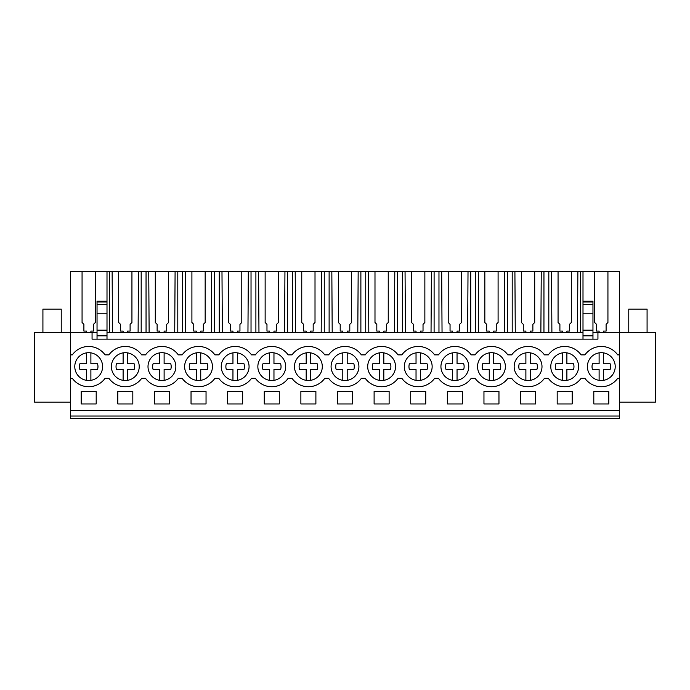 <?xml version="1.0" encoding="UTF-8"?>
<svg xmlns="http://www.w3.org/2000/svg" width="690" height="690" viewBox="0 0 690 690"><rect width="100%" height="100%" fill="white"/><g stroke="black" fill="none" stroke-linecap="round" stroke-linejoin="round"><path stroke-width="1.03" d="M70.38 416.044L70.38 418.597L619.62 418.597L619.62 416.044L70.38 416.044L70.38 332.554L34.5 332.554L34.5 402.123L70.38 402.123M112.505 332.554L112.134 271.403L82.067 271.403L82.067 322.506L82.067 271.403L70.38 271.403L70.38 332.554L92.063 332.554L92.063 339.144L597.937 339.144L597.937 332.554L619.62 332.554L619.62 354.884L617.688 354.884A20.139 20.139 0 0 0 584.93 354.884L581.075 354.884A20.139 20.139 0 0 0 548.317 354.884L544.453 354.884A20.139 20.139 0 0 0 511.695 354.884L507.84 354.884A20.139 20.139 0 0 0 475.082 354.884L471.227 354.884A20.139 20.139 0 0 0 438.469 354.884L434.614 354.884A20.139 20.139 0 0 0 401.856 354.884L397.992 354.884A20.139 20.139 0 0 0 365.234 354.884L361.379 354.884A20.139 20.139 0 0 0 328.621 354.884L324.766 354.884A20.139 20.139 0 0 0 292.008 354.884L288.144 354.884A20.139 20.139 0 0 0 255.386 354.884L251.531 354.884A20.139 20.139 0 0 0 218.773 354.884L214.918 354.884A20.139 20.139 0 0 0 182.16 354.884L178.305 354.884A20.139 20.139 0 0 0 145.547 354.884L141.683 354.884A20.139 20.139 0 0 0 108.925 354.884L105.07 354.884A20.139 20.139 0 0 0 72.312 354.884L70.38 354.884M619.62 402.123L655.5 402.123L655.5 332.554L619.62 332.554L619.62 271.403L607.933 271.403L607.933 322.506L606.105 324.335L606.105 331.088L606.105 324.386M70.38 410.541L619.62 410.541L619.62 416.044M619.62 410.541L619.62 354.884M81.187 391.506L81.187 403.952L96.195 403.952L96.195 391.506L81.187 391.506M117.8 391.506L132.816 391.506L132.816 403.952L117.8 403.952L117.8 391.506M154.413 391.506L154.413 403.952L169.43 403.952L169.43 391.506L154.413 391.506M572.2 403.952L572.2 391.506L557.184 391.506L557.184 403.952L572.2 403.952M206.043 403.952L191.035 403.952L191.035 391.506L206.043 391.506L206.043 403.952M520.57 391.506L520.57 403.952L535.587 403.952L535.587 391.506L520.57 391.506M352.504 403.952L337.496 403.952L337.496 391.506L352.504 391.506L352.504 403.952M389.126 403.952L374.109 403.952L374.109 391.506L389.126 391.506L389.126 403.952M315.891 403.952L315.891 391.506L300.875 391.506L300.875 403.952L315.891 403.952M279.278 403.952L264.261 403.952L264.261 391.506L279.278 391.506L279.278 403.952M483.957 391.506L498.965 391.506L498.965 403.952L483.957 403.952L483.957 391.506M410.723 391.506L425.739 391.506L425.739 403.952L410.723 403.952L410.723 391.506M447.344 391.506L447.344 403.952L462.352 403.952L462.352 391.506L447.344 391.506M227.648 391.506L227.648 403.952L242.656 403.952L242.656 391.506L227.648 391.506M593.805 391.506L608.813 391.506L608.813 403.952L593.805 403.952L593.805 391.506M70.38 378.318L72.312 378.318A20.139 20.139 0 0 0 105.07 378.318L108.925 378.318A20.139 20.139 0 0 0 141.683 378.318L145.547 378.318A20.139 20.139 0 0 0 178.305 378.318L182.16 378.318A20.139 20.139 0 0 0 214.918 378.318L218.773 378.318A20.139 20.139 0 0 0 251.531 378.318L255.386 378.318A20.139 20.139 0 0 0 288.144 378.318L292.008 378.318A20.139 20.139 0 0 0 324.766 378.318L328.621 378.318A20.139 20.139 0 0 0 361.379 378.318L365.234 378.318A20.139 20.139 0 0 0 397.992 378.318L401.856 378.318A20.139 20.139 0 0 0 434.614 378.318L438.469 378.318A20.139 20.139 0 0 0 471.227 378.318L475.082 378.318A20.139 20.139 0 0 0 507.84 378.318L511.695 378.318A20.139 20.139 0 0 0 544.453 378.318L548.317 378.318A20.139 20.139 0 0 0 581.075 378.318L584.93 378.318A20.139 20.139 0 0 0 617.688 378.318L619.62 378.318M77.729 358.041A13.912 13.912 0 0 1 97.256 355.635A13.912 13.912 0 0 1 99.653 375.17A13.912 13.912 0 0 1 80.126 377.568A13.912 13.912 0 0 1 77.729 358.041A13.912 13.912 0 0 0 86.492 380.345L86.492 369.452L79.859 369.452A9.28 9.28 0 0 1 79.859 363.759L86.492 363.759L86.492 352.866M187.577 358.041A13.912 13.912 0 0 1 207.104 355.635A13.912 13.912 0 0 1 209.501 375.17A13.912 13.912 0 0 1 189.974 377.568A13.912 13.912 0 0 1 187.577 358.041A13.912 13.912 0 0 0 196.339 380.345L196.339 369.452L189.707 369.452A9.28 9.28 0 0 1 189.707 363.759L196.339 363.759L196.339 352.866M150.955 358.041A13.912 13.912 0 0 1 170.49 355.635A13.912 13.912 0 0 1 172.888 375.17A13.912 13.912 0 0 1 153.353 377.568A13.912 13.912 0 0 1 150.955 358.041M224.19 358.041A13.912 13.912 0 0 1 243.717 355.635A13.912 13.912 0 0 1 246.114 375.17A13.912 13.912 0 0 1 226.587 377.568A13.912 13.912 0 0 1 224.19 358.041A13.912 13.912 0 0 0 232.953 380.345L232.953 369.452L226.32 369.452A9.28 9.28 0 0 1 226.32 363.759L232.953 363.759L232.953 352.866M517.112 358.041A13.912 13.912 0 0 1 536.648 355.635A13.912 13.912 0 0 1 539.045 375.17A13.912 13.912 0 0 1 519.51 377.568A13.912 13.912 0 0 1 517.112 358.041M114.342 358.041A13.912 13.912 0 0 1 133.869 355.635A13.912 13.912 0 0 1 136.275 375.17A13.912 13.912 0 0 1 116.739 377.568A13.912 13.912 0 0 1 114.342 358.041M443.886 358.041A13.912 13.912 0 0 1 463.413 355.635A13.912 13.912 0 0 1 465.81 375.17A13.912 13.912 0 0 1 446.283 377.568A13.912 13.912 0 0 1 443.886 358.041M429.197 375.17A13.912 13.912 0 0 1 409.662 377.568A13.912 13.912 0 0 1 407.264 358.041A13.912 13.912 0 0 1 426.8 355.635A13.912 13.912 0 0 1 429.197 375.17M480.499 358.041A13.912 13.912 0 0 1 500.026 355.635A13.912 13.912 0 0 1 502.423 375.17A13.912 13.912 0 0 1 482.897 377.568A13.912 13.912 0 0 1 480.499 358.041M370.651 358.041A13.912 13.912 0 0 1 390.178 355.635A13.912 13.912 0 0 1 392.584 375.17A13.912 13.912 0 0 1 373.048 377.568A13.912 13.912 0 0 1 370.651 358.041M553.725 358.041A13.912 13.912 0 0 1 573.261 355.635A13.912 13.912 0 0 1 575.658 375.17A13.912 13.912 0 0 1 556.131 377.568A13.912 13.912 0 0 1 553.725 358.041M612.272 375.17A13.912 13.912 0 0 1 592.745 377.568A13.912 13.912 0 0 1 590.347 358.041A13.912 13.912 0 0 1 609.874 355.635A13.912 13.912 0 0 1 612.272 375.17M334.038 358.041A13.912 13.912 0 0 1 353.565 355.635A13.912 13.912 0 0 1 355.962 375.17A13.912 13.912 0 0 1 336.435 377.568A13.912 13.912 0 0 1 334.038 358.041M282.736 375.17A13.912 13.912 0 0 1 263.201 377.568A13.912 13.912 0 0 1 260.803 358.041A13.912 13.912 0 0 1 280.338 355.635A13.912 13.912 0 0 1 282.736 375.17M297.416 358.041A13.912 13.912 0 0 1 316.952 355.635A13.912 13.912 0 0 1 319.349 375.17A13.912 13.912 0 0 1 299.822 377.568A13.912 13.912 0 0 1 297.416 358.041M92.063 332.554L97.04 332.554M107.002 332.554L582.998 332.554M592.96 332.554L597.937 332.554M82.067 322.506L83.895 324.335L83.895 331.088L86.492 331.088L86.492 332.554M580.566 332.554L580.566 271.403L607.933 271.403L607.933 322.506M112.134 271.403L580.566 271.403M107.002 271.403L107.002 301.22L97.04 301.22L97.04 339.144M95.315 322.506L95.315 271.403L95.315 322.506L93.486 324.335L93.486 331.088L93.486 324.386M90.89 332.554L90.89 331.088L93.486 331.088M83.895 324.386L83.895 331.088M97.04 335.849L107.002 335.849L107.002 339.144M97.04 330.165L107.002 330.165L107.002 335.849M107.002 301.22L107.002 330.165M603.509 332.554L603.509 331.088L606.105 331.088M594.685 322.506L594.685 271.403L594.685 322.506L596.514 324.335L596.514 331.088L599.11 331.088L599.11 332.554M582.998 271.403L582.998 304.592L592.96 304.592L592.96 339.144M582.998 301.22L592.96 301.22L592.96 304.592M596.514 324.386L596.514 331.088M592.96 313.812L582.998 313.812L582.998 304.592M582.998 313.812L582.998 330.165L592.96 330.165M582.998 330.165L582.998 335.849L592.96 335.849M582.998 335.849L582.998 339.144M118.68 322.506L118.68 271.403L118.68 322.506L120.509 324.335L120.509 331.088L123.113 331.088L123.113 332.554M120.509 324.386L120.509 331.088M109.434 332.554L109.434 271.403M127.503 332.554L127.503 331.088L130.1 331.088L130.1 324.386M131.937 271.403L131.937 322.506L131.937 271.403M138.104 332.554L138.483 271.403M130.1 331.088L130.1 324.335L131.937 322.506M141.183 332.554L141.183 271.403M146.047 332.554L146.047 271.403M155.293 322.506L155.293 271.403L155.293 322.506L157.122 324.335L157.122 331.088L159.726 331.088L159.726 332.554M149.126 332.554L148.747 271.403M157.122 324.386L157.122 331.088M164.117 332.554L164.117 331.088L166.721 331.088L166.721 324.386M168.55 271.403L168.55 322.506L168.55 271.403M174.725 332.554L175.096 271.403M166.721 331.088L166.721 324.335L168.55 322.506M177.796 332.554L177.796 271.403M182.66 332.554L182.66 271.403M191.906 322.506L191.906 271.403L191.906 322.506L193.743 324.335L193.743 331.088L196.339 331.088L196.339 332.554M185.739 332.554L185.369 271.403M193.743 324.386L193.743 331.088M200.738 332.554L200.738 331.088L203.334 331.088L203.334 324.386M205.163 271.403L205.163 322.506L205.163 271.403M211.338 332.554L211.709 271.403M203.334 331.088L203.334 324.335L205.163 322.506M214.418 332.554L214.418 271.403M219.273 332.554L219.273 271.403M228.528 322.506L228.528 271.403L228.528 322.506L230.357 324.335L230.357 331.088L232.953 331.088L232.953 332.554M222.353 332.554L221.982 271.403M230.357 324.386L230.357 331.088M237.351 332.554L237.351 331.088L239.947 331.088L239.947 324.386M241.785 271.403L241.785 322.506L241.785 271.403M247.952 332.554L248.322 271.403M239.947 331.088L239.947 324.335L241.785 322.506M251.031 332.554L251.031 271.403M255.895 332.554L255.895 271.403M265.141 322.506L265.141 271.403L265.141 322.506L266.97 324.335L266.97 331.088L269.574 331.088L269.574 332.554M258.966 332.554L258.595 271.403M266.97 324.386L266.97 331.088M273.964 332.554L273.964 331.088L276.569 331.088L276.569 324.386M278.398 271.403L278.398 322.506L278.398 271.403M284.565 332.554L284.944 271.403M276.569 331.088L276.569 324.335L278.398 322.506M287.644 332.554L287.644 271.403M292.508 332.554L292.508 271.403M301.754 322.506L301.754 271.403L301.754 322.506L303.591 324.335L303.591 331.088L306.188 331.088L306.188 332.554M295.587 332.554L295.208 271.403M303.591 324.386L303.591 331.088M310.578 332.554L310.578 331.088L313.182 331.088L313.182 324.386M315.011 271.403L315.011 322.506L315.011 271.403M321.186 332.554L321.557 271.403M313.182 331.088L313.182 324.335L315.011 322.506M324.257 332.554L324.257 271.403M329.121 332.554L329.121 271.403M338.376 322.506L338.376 271.403L338.376 322.506L340.204 324.335L340.204 331.088L342.801 331.088L342.801 332.554M332.201 332.554L331.83 271.403M340.204 324.386L340.204 331.088M347.199 332.554L347.199 331.088L349.796 331.088L349.796 324.386M351.624 271.403L351.624 322.506L351.624 271.403M357.8 332.554L358.17 271.403M349.796 331.088L349.796 324.335L351.624 322.506M360.879 332.554L360.879 271.403M365.743 332.554L365.743 271.403M374.989 322.506L374.989 271.403L374.989 322.506L376.818 324.335L376.818 331.088L379.422 331.088L379.422 332.554M368.814 332.554L368.443 271.403M376.818 324.386L376.818 331.088M383.812 332.554L383.812 331.088L386.409 331.088L386.409 324.386M388.246 271.403L388.246 322.506L388.246 271.403M394.413 332.554L394.792 271.403M386.409 331.088L386.409 324.335L388.246 322.506M397.492 332.554L397.492 271.403M402.356 332.554L402.356 271.403M411.602 322.506L411.602 271.403L411.602 322.506L413.431 324.335L413.431 331.088L416.036 331.088L416.036 332.554M405.435 332.554L405.056 271.403M413.431 324.386L413.431 331.088M420.426 332.554L420.426 331.088L423.03 331.088L423.03 324.386M424.859 271.403L424.859 322.506L424.859 271.403M431.034 332.554L431.405 271.403M423.03 331.088L423.03 324.335L424.859 322.506M434.105 332.554L434.105 271.403M438.969 332.554L438.969 271.403M448.215 322.506L448.215 271.403L448.215 322.506L450.053 324.335L450.053 331.088L452.649 331.088L452.649 332.554M442.048 332.554L441.678 271.403M450.053 324.386L450.053 331.088M457.047 332.554L457.047 331.088L459.643 331.088L459.643 324.386M461.472 271.403L461.472 322.506L461.472 271.403M467.648 332.554L468.018 271.403M459.643 331.088L459.643 324.335L461.472 322.506M470.727 332.554L470.727 271.403M475.582 332.554L475.582 271.403M484.837 322.506L484.837 271.403L484.837 322.506L486.666 324.335L486.666 331.088L489.262 331.088L489.262 332.554M478.662 332.554L478.291 271.403M486.666 324.386L486.666 331.088M493.661 332.554L493.661 331.088L496.257 331.088L496.257 324.386M498.094 271.403L498.094 322.506L498.094 271.403M504.261 332.554L504.632 271.403M496.257 331.088L496.257 324.335L498.094 322.506M507.34 332.554L507.34 271.403M512.204 332.554L512.204 271.403M521.45 322.506L521.45 271.403L521.45 322.506L523.279 324.335L523.279 331.088L525.884 331.088L525.884 332.554M515.275 332.554L514.904 271.403M523.279 324.386L523.279 331.088M530.274 332.554L530.274 331.088L532.878 331.088L532.878 324.386M534.707 271.403L534.707 322.506L534.707 271.403M540.874 332.554L541.253 271.403M532.878 331.088L532.878 324.335L534.707 322.506M543.953 332.554L543.953 271.403M548.817 332.554L548.817 271.403M558.063 322.506L558.063 271.403L558.063 322.506L559.9 324.335L559.9 331.088L562.497 331.088L562.497 332.554M551.897 332.554L551.517 271.403M559.9 324.386L559.9 331.088M566.887 332.554L566.887 331.088L569.491 331.088L569.491 324.386M571.32 271.403L571.32 322.506L571.32 271.403M577.495 332.554L577.866 271.403M569.491 331.088L569.491 324.335L571.32 322.506M42.918 332.554L42.918 309.12L61.229 309.12L61.229 332.554M628.771 332.554L628.771 309.12L647.082 309.12L647.082 332.554M90.89 352.866L90.89 363.759L97.523 363.759A9.28 9.28 0 0 1 97.523 369.452L90.89 369.452L90.89 380.345M127.503 352.866L127.503 363.759L134.136 363.759A9.28 9.28 0 0 1 134.136 369.452L127.503 369.452L127.503 380.345M123.113 380.345L123.113 369.452L116.481 369.452A9.28 9.28 0 0 1 116.481 363.759L123.113 363.759L123.113 352.866M134.136 369.452L127.503 369.452M164.117 352.866L164.117 363.759L170.749 363.759A9.28 9.28 0 0 1 170.749 369.452L164.117 369.452L164.117 380.345M159.726 380.345L159.726 369.452L153.094 369.452A9.28 9.28 0 0 1 153.094 363.759L159.726 363.759L159.726 352.866M200.738 352.866L200.738 363.759L207.371 363.759A9.28 9.28 0 0 1 207.371 369.452L200.738 369.452L200.738 380.345M237.351 352.866L237.351 363.759L243.984 363.759A9.28 9.28 0 0 1 243.984 369.452L237.351 369.452L237.351 380.345M273.964 352.866L273.964 363.759L280.597 363.759A9.28 9.28 0 0 1 280.597 369.452L273.964 369.452L273.964 380.345M269.574 380.345L269.574 369.452L262.942 369.452A9.28 9.28 0 0 1 262.942 363.759L269.574 363.759L269.574 352.866M310.578 352.866L310.578 363.759L317.21 363.759A9.28 9.28 0 0 1 317.21 369.452L310.578 369.452L310.578 380.345M306.188 380.345L306.188 369.452L299.555 369.452A9.28 9.28 0 0 1 299.555 363.759L306.188 363.759L306.188 352.866M347.199 352.866L347.199 363.759L353.832 363.759A9.28 9.28 0 0 1 353.832 369.452L347.199 369.452L347.199 380.345M342.801 380.345L342.801 369.452L336.168 369.452A9.28 9.28 0 0 1 336.168 363.759L342.801 363.759L342.801 352.866M383.812 352.866L383.812 363.759L390.445 363.759A9.28 9.28 0 0 1 390.445 369.452L383.812 369.452L383.812 380.345M379.422 380.345L379.422 369.452L372.79 369.452A9.28 9.28 0 0 1 372.79 363.759L379.422 363.759L379.422 352.866M420.426 352.866L420.426 363.759L427.058 363.759A9.28 9.28 0 0 1 427.058 369.452L420.426 369.452L420.426 380.345M416.036 380.345L416.036 369.452L409.403 369.452A9.28 9.28 0 0 1 409.403 363.759L416.036 363.759L416.036 352.866M457.047 352.866L457.047 363.759L463.68 363.759A9.28 9.28 0 0 1 463.68 369.452L457.047 369.452L457.047 380.345M452.649 380.345L452.649 369.452L446.016 369.452A9.28 9.28 0 0 1 446.016 363.759L452.649 363.759L452.649 352.866M493.661 352.866L493.661 363.759L500.293 363.759A9.28 9.28 0 0 1 500.293 369.452L493.661 369.452L493.661 380.345M489.262 380.345L489.262 369.452L482.629 369.452A9.28 9.28 0 0 1 482.629 363.759L489.262 363.759L489.262 352.866M530.274 352.866L530.274 363.759L536.906 363.759A9.28 9.28 0 0 1 536.906 369.452L530.274 369.452L530.274 380.345M525.884 380.345L525.884 369.452L519.251 369.452A9.28 9.28 0 0 1 519.251 363.759L525.884 363.759L525.884 352.866M566.887 352.866L566.887 363.759L573.519 363.759A9.28 9.28 0 0 1 573.519 369.452L566.887 369.452L566.887 380.345M562.497 380.345L562.497 369.452L555.864 369.452A9.28 9.28 0 0 1 555.864 363.759L562.497 363.759L562.497 352.866M603.509 352.866L603.509 363.759L610.141 363.759A9.28 9.28 0 0 1 610.141 369.452L603.509 369.452L603.509 380.345M599.11 380.345L599.11 369.452L592.477 369.452A9.28 9.28 0 0 1 592.477 363.759L599.11 363.759L599.11 352.866M97.04 313.812L107.002 313.812M97.04 302.004L107.002 302.004M97.04 304.592L107.002 304.592M592.96 302.004L582.998 302.004"/></g></svg>
